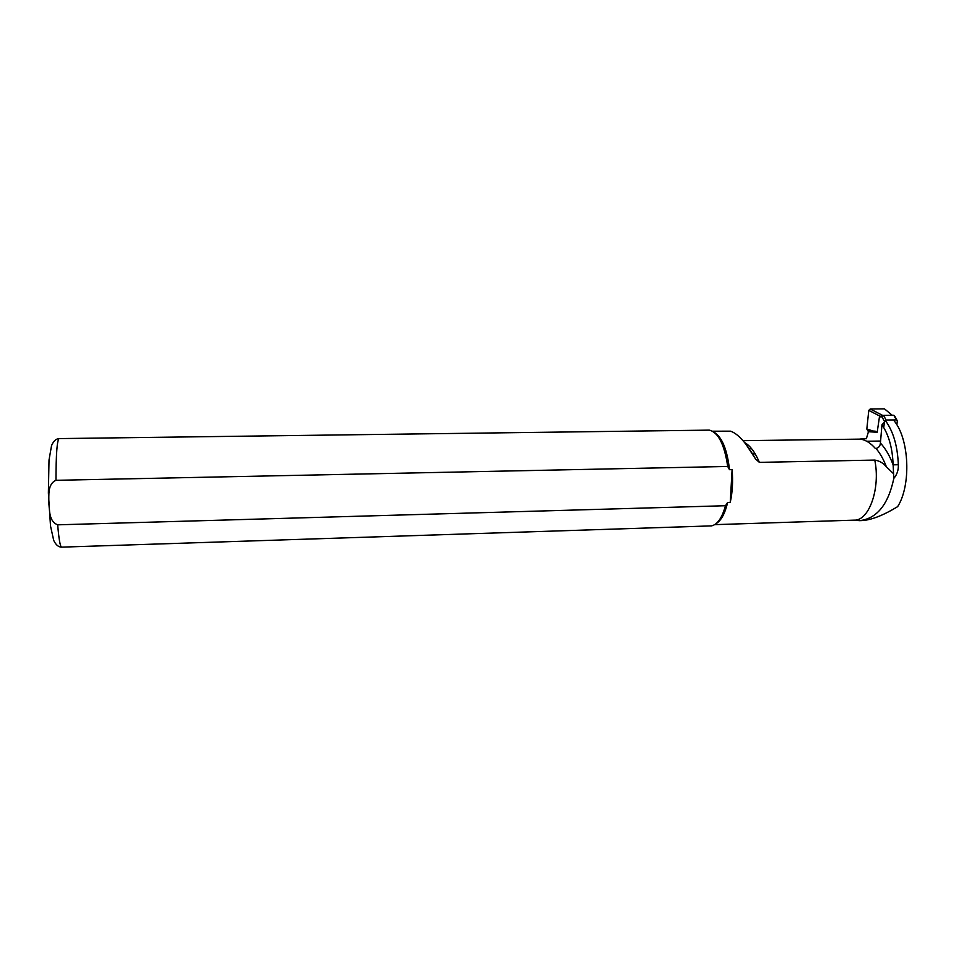 <?xml version="1.0" encoding="UTF-8"?>
<svg xmlns="http://www.w3.org/2000/svg" width="956" height="956" viewBox="0 0 956 956"><rect width="100%" height="100%" fill="white"/><g stroke="black" fill="none" stroke-linecap="round" stroke-linejoin="round"><path stroke-width="1.43" d="M883.738 427.475L884.527 421.608L886.057 420.007L896.298 419.887L897.337 420.939L896.848 424.787M894.816 416.219L893.836 415.298L883.571 415.406M866.817 429.053L868.442 431.73L877.19 432.267L866.817 429.053L868.789 410.375L880.177 416.278L879.448 416.876L882.018 416.852L884.527 421.608M877.19 432.267L879.448 416.876M892.283 415.31L884.479 408.857L870.199 408.989L868.789 410.375M868.442 431.73L866.375 438.696M886.057 420.007L883.619 415.406L882.018 416.852M883.619 415.406L880.177 416.278M742.991 440.668L860.508 439.115C865.718 439.963 870.665 443.07 875.349 448.448L875.995 448.448C878.672 447.922 880.141 446.129 880.416 443.058L881.97 424.763C888.805 434.872 892.522 448.233 893.119 464.843L893.824 478.394C897.098 474.499 898.592 469.934 898.317 464.712C897.624 446.344 893.418 431.777 885.698 420.999M712.531 431.204L730.515 431.168C737.948 433.642 746.278 442.903 755.527 458.952L759.375 462.369L874.776 460.075C879.389 460.792 883.272 463.039 886.403 466.839L892.988 473.196M893.824 478.394C888.244 504.637 876.795 518.726 859.492 520.662L854.294 520.136M859.492 520.662L861.571 520.59C871.024 520.172 883.057 515.523 897.648 506.644C911.247 485.278 909.383 439.401 894.218 420.903M751.512 448.591L749.05 448.627M884.431 422.265L881.97 424.763M880.416 443.058C885.435 448.424 889.678 455.689 893.119 464.843L898.317 464.712M752.503 453.909L755.168 453.861M732.105 469.635C733.109 481.322 732.487 492.232 730.241 502.366L732.105 469.635L729.5 469.683C727.193 449.559 722.031 437.047 714.013 432.172M716.104 523.625C721.135 520.638 724.983 513.575 727.647 502.45L730.241 502.366M729.5 469.683L727.695 466.468L55.962 480.306C56.022 454.028 57.073 440.13 59.141 438.589C55.962 438.78 53.428 441.134 51.54 445.651L49.019 459.991L48.374 493.021L50.525 526.063L53.703 540.391C55.818 544.872 58.459 547.119 61.626 547.143L711.515 525.884C717.418 524.593 722.067 517.865 725.485 505.724L727.647 502.45M55.962 480.306C47.394 484.059 49.031 495.363 48.804 502.928C49.652 510.373 48.887 521.486 57.683 524.82L725.485 505.724M727.695 466.468C724.457 444.528 718.338 432.411 709.316 430.128L59.141 438.589M893.836 415.298L896.298 419.887M875.242 431.168L868.203 430.75M884.479 408.857L892.247 415.31M882.663 415.418L870.199 408.989M886.403 466.839C883.523 459.322 880.058 453.192 875.995 448.448M759.375 462.369C755.097 452.236 750.137 445.604 744.485 442.473M861.141 439.103L860.173 438.983M874.776 460.075C880.643 488.265 869.076 520.829 854.389 520.136L714.67 524.653M61.626 547.143C60.216 546.82 58.902 539.375 57.683 524.82M755.527 458.952L746.337 444.851M880.5 441.039L866.71 441.254M894.84 416.266L896.895 420.09M856.373 520.53L854.389 520.136M866.375 438.72L861.786 438.792"/></g></svg>
